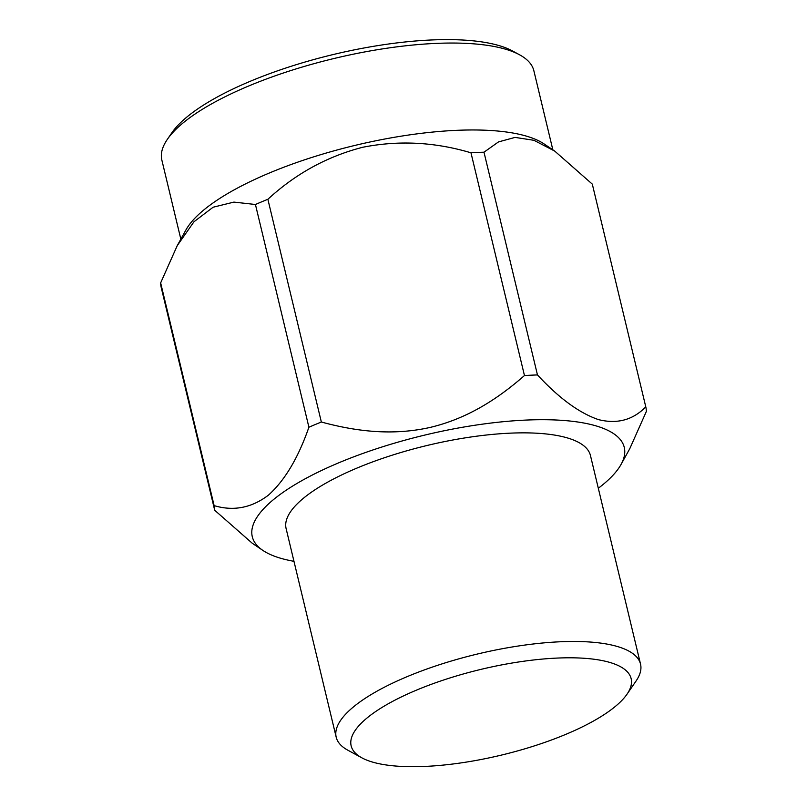 <?xml version="1.0" encoding="UTF-8"?>
<svg xmlns="http://www.w3.org/2000/svg" width="807" height="807" viewBox="0 0 807 807"><rect width="100%" height="100%" fill="white"/><g stroke="black" fill="none" stroke-linecap="round" stroke-linejoin="round"><path stroke-width="1.21" d="M519.587 54.805L512.576 50.992A185.035 56.631 166.5 0 0 250.321 81.255A185.035 56.631 166.5 0 0 171.841 132.802L167.331 139.379A191.289 58.548 -13.5 0 1 248.455 86.097A191.289 58.548 -13.5 0 1 519.587 54.805A191.289 58.548 -13.5 0 1 533.861 70.734L552.845 149.83M180.839 239.144L161.844 160.048A191.289 58.548 -13.5 0 1 167.331 139.379M177.247 245.631L185.923 229.955A191.289 58.548 -13.5 0 1 269.326 173.021A191.289 58.548 -13.5 0 1 544.14 143.959L554.732 151.101L592.308 184.127L645.782 406.859C632.92 420.033 617.143 424.28 598.431 419.6C579.275 413.033 558.948 398.144 537.462 374.932A221.653 67.838 166.5 0 0 524.459 375.548L470.975 152.805C434.751 141.992 398.648 140.156 362.686 147.278C327.188 156.417 295.584 173.747 267.874 199.279A221.653 67.838 166.5 0 0 261.589 201.861A221.653 67.838 166.5 0 0 255.436 204.494L233.909 202.103L213.109 207.228L194.003 221.733L177.247 245.631L160.654 282.894A221.653 67.838 166.5 0 0 161.218 287.494L214.692 510.236L252.258 543.242L262.86 550.404A191.289 58.548 -13.5 0 1 424.613 435.124A191.289 58.548 -13.5 0 1 621.077 464.398A191.289 58.548 -13.5 0 1 598.31 488.255M554.732 151.101L533.972 140.307L515.068 137.402L498.514 141.901L483.988 152.2A221.653 67.838 166.5 0 0 470.975 152.805M645.782 406.859A221.653 67.838 166.5 0 1 646.346 411.469L629.753 448.732L621.077 464.398M483.988 152.2L537.462 374.932M267.874 199.279L321.347 422.021C358.167 431.997 393.584 435.508 429.647 427.539C465.578 419.105 495.841 400.615 524.459 375.548M160.654 282.894L214.127 505.626C233.475 511.396 251.552 507.926 268.348 495.216C284.689 480.629 298.207 457.962 308.91 427.226L255.436 204.494M293.97 561.319A191.289 58.548 -13.5 0 1 262.86 550.404M321.347 422.021A221.653 67.838 166.5 0 0 308.91 427.226M214.127 505.626A221.653 67.838 166.5 0 0 214.692 510.236M640.536 664.121L590.452 455.511A156.497 47.895 166.5 0 0 356.966 468.08A156.497 47.895 166.5 0 0 286.112 528.585L336.196 737.194A156.497 47.895 -13.5 0 1 407.051 676.69A156.497 47.895 -13.5 0 1 640.536 664.121A156.497 47.895 -13.5 0 1 636.047 681.037L627.019 694.191A143.969 44.062 166.5 0 0 573.999 657.836A143.969 44.062 166.5 0 0 416.331 690.197A143.969 44.062 166.5 0 0 361.889 757.844A143.969 44.062 166.5 0 0 501.429 755.09A143.969 44.062 166.5 0 0 627.019 694.191M361.889 757.844L347.867 750.217A156.497 47.895 -13.5 0 1 336.196 737.194"/></g></svg>
